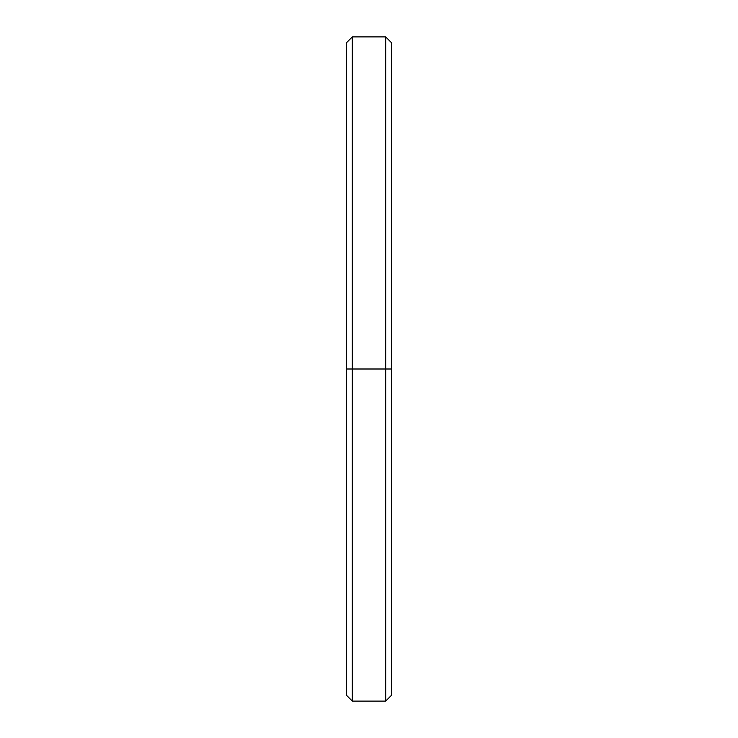 <?xml version="1.0" encoding="UTF-8"?>
<svg xmlns="http://www.w3.org/2000/svg" width="738" height="738" viewBox="0 0 738 738"><rect width="100%" height="100%" fill="white"/><g stroke="black" fill="none" stroke-linecap="round" stroke-linejoin="round"><path stroke-width="1.11" d="M391.435 65.691L391.435 369L346.565 369L346.565 695.353L352.303 701.1L352.303 369L352.303 701.1L385.697 701.1L385.697 369L385.697 701.1L391.435 695.353L391.435 369L352.303 369L385.697 369L385.697 36.9L385.697 369L391.435 369L391.435 42.647L385.697 36.9L352.303 36.9L352.303 369L352.303 36.9L346.565 42.647L346.565 369L352.303 369L346.565 369L346.565 685.012"/></g></svg>
